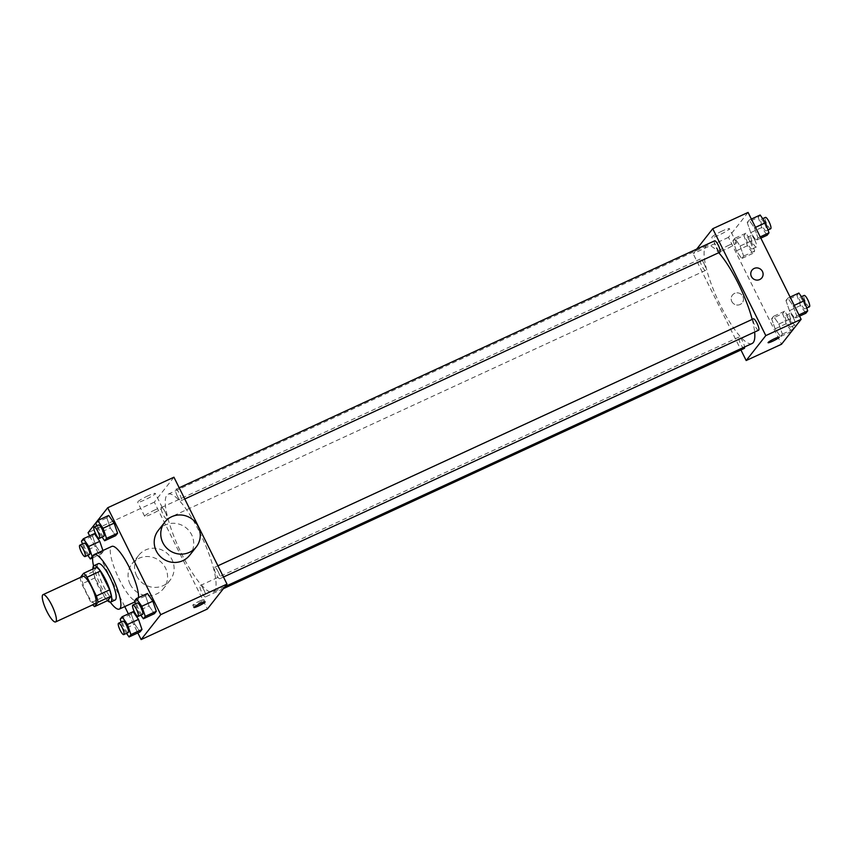 <?xml version="1.0" encoding="UTF-8"?>
<svg xmlns="http://www.w3.org/2000/svg" width="852" height="852" viewBox="0 0 852 852"><rect width="100%" height="100%" fill="white"/><g stroke="black" fill="none" stroke-linecap="round" stroke-linejoin="round"><path stroke-width="0.64" stroke-dasharray="4.26 3.19" d="M95.371 603.599A15.016 3.557 65.2 0 1 85.85 591.448A15.016 3.557 65.2 0 1 82.793 576.325M80.354 577.454L80.173 577.677A19.383 4.59 65.2 0 0 81.771 583.971L91.079 602.715A19.383 4.59 65.2 0 0 92.73 604.813M107.789 600.511A19.383 4.59 65.2 0 1 104.327 596.602L91.079 602.715M96.862 567.198L93.422 571.564A19.383 4.59 65.2 0 0 95.019 577.858L104.327 596.602M92.911 569.019A20.022 4.739 -114.8 0 0 98.023 585.835A20.022 4.739 -114.8 0 0 107.501 600.649M115.126 600A20.022 4.739 65.2 0 1 102.442 583.801A20.022 4.739 65.2 0 1 98.363 563.63M93.422 571.564L80.173 577.677M95.019 577.858L81.771 583.971M110.259 602.14A30.033 7.114 65.2 0 1 93.56 565.952M138.514 597.593A30.033 7.114 65.2 0 1 136.991 600.948A30.033 7.114 65.2 0 1 117.949 576.644A30.033 7.114 65.2 0 1 111.836 546.398M120.207 619.17L131.251 614.079L133.136 611.672L131.251 614.079L134.733 624.175L140.09 631.886L134.733 624.175L123.689 629.277L126.511 633.334M81.483 541.148L92.517 536.057L94.412 533.65L92.517 536.057L95.999 546.153L101.367 553.864L103.252 551.468L102.922 550.498L103.252 551.468L92.932 556.228M89.641 535.855L124.754 606.581M128.375 613.877L137.832 632.929M134.531 600.958L145.575 595.867L147.46 593.471L145.575 595.867L149.047 605.974L154.414 613.685L149.047 605.974L138.013 611.065L140.836 615.133M95.797 522.936L106.841 517.846L108.726 515.449L106.841 517.846L110.323 527.952L115.68 535.663L110.323 527.952L99.279 533.043L102.102 537.111M199.453 531.936A53.868 12.759 65.2 0 1 213.213 592.033A53.868 12.759 65.2 0 1 179.069 548.464A53.868 12.759 65.2 0 1 168.1 494.203A53.868 12.759 65.2 0 1 199.453 531.936M173.936 477.205L154.319 502.147L207.377 609.02M165.15 511.903A6.262 1.48 65.2 0 1 166.758 518.889A6.262 1.48 65.2 0 1 162.785 513.831A6.262 1.48 65.2 0 1 161.507 507.526A6.262 1.48 65.2 0 1 165.15 511.903M203.884 589.935A6.262 1.48 65.2 0 1 205.481 596.911A6.262 1.48 65.2 0 1 201.519 591.852A6.262 1.48 65.2 0 1 200.241 585.548A6.262 1.48 65.2 0 1 203.884 589.935M218.208 571.724A6.262 1.48 65.2 0 1 219.805 578.71A6.262 1.48 65.2 0 1 215.833 573.652A6.262 1.48 65.2 0 1 214.566 567.347A6.262 1.48 65.2 0 1 218.208 571.724M177.429 496.301A6.262 1.48 -114.8 0 0 181.071 500.688A6.262 1.48 -114.8 0 0 179.804 494.384A6.262 1.48 -114.8 0 0 175.831 489.325A6.262 1.48 -114.8 0 0 177.429 496.301M154.319 502.147L88.076 532.692M148.067 495.779A9.841 1.15 153.6 0 0 137.651 502.201A9.841 1.15 153.6 0 0 146.97 498.857A9.841 1.15 153.6 0 0 155.277 493.446A9.841 1.15 153.6 0 0 148.067 495.779M136.682 575.952A20.022 19.308 38.2 0 0 170.091 580.191A20.022 19.308 38.2 0 0 166.289 552.628A20.022 19.308 38.2 0 0 138.61 555.419A20.022 19.308 38.2 0 0 136.682 575.952M158.227 530.487A20.022 19.308 -141.8 0 1 191.636 534.726A20.022 19.308 -141.8 0 1 189.708 555.248M130.143 584.259A20.022 19.308 38.2 0 0 163.552 588.498A20.022 19.308 38.2 0 0 159.75 560.936A20.022 19.308 38.2 0 0 132.071 563.736A20.022 19.308 38.2 0 0 130.143 584.259M155.053 509.858A9.841 1.15 153.6 0 0 144.638 516.269A9.841 1.15 153.6 0 0 153.956 512.925A9.841 1.15 153.6 0 0 162.263 507.515A9.841 1.15 153.6 0 0 155.053 509.858M199.432 601.161A6.262 0.735 -26.4 0 1 204.011 599.68A6.262 0.735 -26.4 0 1 198.729 603.109A6.262 0.735 -26.4 0 1 192.797 605.239A6.262 0.735 -26.4 0 1 199.432 601.161M752.188 319.393A53.868 12.759 65.2 0 1 754.638 332.056M752.018 343.537A53.868 12.759 65.2 0 1 717.874 299.968A53.868 12.759 65.2 0 1 706.904 245.717A53.868 12.759 65.2 0 1 718.758 252.714M714.636 240.828A6.262 1.48 -114.8 0 0 716.234 247.815A6.262 1.48 -114.8 0 0 719.876 252.192M744.286 348.425A6.262 1.48 65.2 0 1 740.324 343.356A6.262 1.48 65.2 0 1 739.046 337.051A6.262 1.48 65.2 0 1 742.688 341.439A6.262 1.48 65.2 0 1 744.584 346.966M758.61 330.214A6.262 1.48 65.2 0 1 754.648 325.155A6.262 1.48 65.2 0 1 753.37 318.85M703.965 263.417A6.262 1.48 65.2 0 1 705.562 270.404A6.262 1.48 65.2 0 1 701.59 265.334A6.262 1.48 65.2 0 1 700.323 259.029A6.262 1.48 65.2 0 1 703.965 263.417M696.712 249.103L693.123 253.651L740.942 349.97M732.901 240.711L736.384 250.818L741.751 258.529L743.636 256.132L740.154 246.026L734.797 238.315L732.901 240.711L736.384 250.818L741.751 258.529L743.636 256.132L740.154 246.026L734.797 238.315L732.901 240.711L743.945 235.621L747.428 245.727L752.785 253.438L754.68 251.042L751.198 240.935L745.83 233.224L743.945 235.621M785.959 300.532L789.431 310.639L794.799 318.35L796.684 315.943L793.212 305.847L787.844 298.136L785.959 300.532L789.431 310.639L794.799 318.35L796.684 315.943L793.212 305.847L787.844 298.136L785.959 300.532L796.993 295.442L800.475 305.548L805.843 313.259M748.077 212.425L728.46 237.357L781.518 344.24M771.635 318.733L775.118 328.84L780.475 336.551L782.37 334.154L778.888 324.048L773.52 316.337L771.635 318.733L775.118 328.84L780.475 336.551L782.37 334.154L778.888 324.048L773.52 316.337L771.635 318.733L782.679 313.642L786.151 323.749L791.519 331.46L793.404 329.064L789.932 318.957L784.564 311.246L782.679 313.642M747.225 222.51L750.708 232.617L756.065 240.328L757.961 237.921L754.478 227.825L749.11 220.114L747.225 222.51L750.708 232.617L756.065 240.328L757.961 237.921L754.478 227.825L749.11 220.114L747.225 222.51L758.269 217.42L761.741 227.527L767.109 235.237M728.46 237.357L693.123 253.651M722.208 230.999A9.841 1.15 153.6 0 0 711.782 237.42A9.841 1.15 153.6 0 0 721.111 234.066A9.841 1.15 153.6 0 0 729.418 228.666A9.841 1.15 153.6 0 0 722.208 230.999M731.804 301.491A6.262 6.039 38.2 0 0 742.241 302.811A6.262 6.039 38.2 0 0 741.059 294.206A6.262 6.039 38.2 0 0 731.804 301.491A6.262 6.039 38.2 0 0 742.241 302.811A6.262 6.039 38.2 0 0 741.059 294.206A6.262 6.039 38.2 0 0 731.804 301.491M761.858 277.88L761.858 277.88A6.262 6.039 -141.8 0 1 753.211 278.753A6.262 6.039 -141.8 0 1 752.018 270.148L752.018 270.137M729.195 245.067A9.841 1.15 153.6 0 0 718.768 251.489A9.841 1.15 153.6 0 0 728.098 248.145A9.841 1.15 153.6 0 0 736.405 242.735A9.841 1.15 153.6 0 0 729.195 245.067M768.057 342.696L768.057 342.696A6.262 0.735 -26.4 0 1 774.681 338.617A6.262 0.735 -26.4 0 1 779.26 337.136L779.26 337.136M760.154 215.023L758.269 217.42M764.659 223.831A6.262 1.48 65.2 0 1 766.257 230.807A6.262 1.48 65.2 0 1 762.284 225.748A6.262 1.48 65.2 0 1 761.017 219.443A6.262 1.48 65.2 0 1 764.659 223.831M761.741 227.527L750.708 232.617M760.836 238.123L756.065 240.328M760.218 236.888L757.961 237.921M755.49 227.356L754.478 227.825M751.379 219.07L749.11 220.114M770.666 228.773A6.262 1.48 65.2 0 1 766.704 223.714A6.262 1.48 65.2 0 1 765.426 217.409M750.335 242.032A6.262 1.48 65.2 0 1 751.933 249.008A6.262 1.48 65.2 0 1 747.971 243.949A6.262 1.48 65.2 0 1 746.693 237.644A6.262 1.48 65.2 0 1 750.335 242.032M747.428 245.727L736.384 250.818M752.785 253.438L741.751 258.529M754.68 251.042L743.636 256.132M751.198 240.935L740.154 246.026M745.83 233.224L734.797 238.315M754.755 239.998A6.262 1.48 65.2 0 1 756.352 246.974A6.262 1.48 65.2 0 1 752.38 241.915A6.262 1.48 65.2 0 1 751.113 235.61A6.262 1.48 65.2 0 1 754.755 239.998M798.888 293.045L796.993 295.442M803.383 301.853A6.262 1.48 65.2 0 1 804.98 308.829A6.262 1.48 65.2 0 1 801.018 303.77A6.262 1.48 65.2 0 1 799.74 297.465A6.262 1.48 65.2 0 1 803.383 301.853M800.475 305.548L789.431 310.639M799.57 316.145L794.799 318.35M798.952 314.91L796.684 315.943M794.224 305.378L793.212 305.847M790.102 297.092L787.844 298.136M809.4 306.795A6.262 1.48 65.2 0 1 805.438 301.736A6.262 1.48 65.2 0 1 804.16 295.431M789.069 320.054A6.262 1.48 65.2 0 1 790.667 327.03A6.262 1.48 65.2 0 1 786.694 321.971A6.262 1.48 65.2 0 1 785.427 315.666A6.262 1.48 65.2 0 1 789.069 320.054M786.151 323.749L775.118 328.84M791.519 331.46L780.475 336.551M793.404 329.064L782.37 334.154M789.932 318.957L778.888 324.048M784.564 311.246L773.52 316.337M793.478 318.02A6.262 1.48 65.2 0 1 795.076 324.995A6.262 1.48 65.2 0 1 791.114 319.937A6.262 1.48 65.2 0 1 789.836 313.632A6.262 1.48 65.2 0 1 793.478 318.02M96.777 525.78L99.279 533.043M103.784 536.334A6.262 1.48 65.2 0 1 99.822 531.265A6.262 1.48 65.2 0 1 98.544 524.97M106.841 517.846L110.323 527.952M82.452 543.981L84.955 551.255L87.788 555.312M89.471 554.535A6.262 1.48 65.2 0 1 85.498 549.476A6.262 1.48 65.2 0 1 84.22 543.171M92.517 536.057L95.999 546.153L84.955 551.255M95.999 546.153L101.367 553.864L92.644 557.89M101.367 553.864L103.252 551.468M135.511 603.802L138.013 611.065M142.518 614.356A6.262 1.48 65.2 0 1 138.546 609.287A6.262 1.48 65.2 0 1 137.279 602.992M145.575 595.867L149.047 605.974M121.186 622.003L123.689 629.277M128.194 632.557A6.262 1.48 65.2 0 1 124.232 627.498A6.262 1.48 65.2 0 1 122.954 621.193M131.251 614.079L134.733 624.175M136.991 600.948L134.861 601.927M138.61 555.419L132.071 563.736M170.091 580.191L163.552 588.498M162.263 507.515L155.277 493.446M144.638 516.269L137.651 502.201M192.797 605.239L193.915 607.487M204.011 599.68L205.13 601.917M706.904 245.717L168.1 494.203M225.035 586.581L213.213 592.033M181.071 500.688L184.756 498.995M175.831 489.325L179.186 487.781M739.046 337.051L200.241 585.548M223.416 588.647L205.481 596.911M217.91 565.803L214.566 567.347M223.48 577.017L219.805 578.71M700.323 259.029L161.507 507.526M705.562 270.404L166.758 518.889M736.405 242.735L729.418 228.666M718.768 251.489L711.782 237.42M762.7 218.666L761.017 219.443M768.025 229.997L766.257 230.807M751.113 235.61L746.693 237.644M756.352 246.974L751.933 249.008M801.423 296.688L799.74 297.465M806.748 308.019L804.98 308.829M789.836 313.632L785.427 315.666M795.076 324.995L790.667 327.03"/><path stroke-width="1.28" d="M51.78 605.176A15.016 3.557 65.2 0 1 55.625 621.928A15.016 3.557 65.2 0 1 46.104 609.787A15.016 3.557 65.2 0 1 43.047 594.653A15.016 3.557 65.2 0 1 51.78 605.176M43.047 594.653L82.793 576.325A15.016 3.557 65.2 0 1 91.537 586.847A15.016 3.557 65.2 0 1 95.371 603.599L55.625 621.928M109.642 589.85A19.383 4.59 65.2 0 1 111.239 596.134L107.789 600.511L94.54 606.624L97.98 602.247A19.383 4.59 65.2 0 0 96.393 595.963L109.642 589.85L100.334 571.106A19.383 4.59 65.2 0 0 96.862 567.198L83.613 573.3L80.354 577.454M94.54 606.624A19.383 4.59 65.2 0 1 92.73 604.813M96.393 595.963L87.085 577.209A19.383 4.59 65.2 0 0 83.613 573.3M111.239 596.134L97.98 602.247M100.334 571.106L87.085 577.209M107.501 600.649A20.022 4.739 -114.8 0 0 110.717 602.034A20.022 4.739 -114.8 0 0 111.175 601.661A20.022 4.739 -114.8 0 0 106.127 580.776A20.022 4.739 -114.8 0 0 93.944 565.664A20.022 4.739 -114.8 0 0 92.911 569.019M93.944 565.664L98.363 563.63A20.022 4.739 65.2 0 1 110.014 577.656A20.022 4.739 65.2 0 1 115.584 599.627A20.022 4.739 65.2 0 1 115.126 600L110.717 602.034M93.56 565.952A30.033 7.114 65.2 0 1 94.167 554.546A30.033 7.114 65.2 0 1 111.655 575.579A30.033 7.114 65.2 0 1 119.323 609.095A30.033 7.114 65.2 0 1 110.259 602.14M94.167 554.546L111.836 546.398A30.033 7.114 65.2 0 1 129.312 567.432A30.033 7.114 65.2 0 1 138.514 597.593M126.511 633.334L129.057 636.976L140.09 631.886L141.986 629.49L138.503 619.383L133.136 611.672L122.102 616.763L120.207 619.17L121.186 622.003M87.788 555.312L90.323 558.955L92.208 556.558L88.736 546.452L99.769 541.361L102.922 550.498L99.769 541.361L94.412 533.65L83.368 538.741L81.483 541.148L82.452 543.981M137.832 632.929L141.134 639.575L160.751 614.643L107.693 507.76L88.076 532.692L89.641 535.855M124.754 606.581L128.375 613.877M140.836 615.133L143.37 618.776L154.414 613.685L156.299 611.289L152.827 601.182L147.46 593.471L136.416 598.562L134.531 600.958L135.511 603.802M102.102 537.111L104.647 540.754L115.68 535.663L117.576 533.267L114.093 523.16L108.726 515.449L97.692 520.54L95.797 522.936L96.777 525.78M141.134 639.575L207.377 609.02L226.994 584.089L160.751 614.643M200.54 603.408A6.262 0.735 -26.4 0 1 205.13 601.917A6.262 0.735 -26.4 0 1 199.847 605.357A6.262 0.735 -26.4 0 1 193.915 607.487A6.262 0.735 -26.4 0 1 200.54 603.408M226.994 584.089L173.936 477.205L107.693 507.76M196.248 546.941L189.708 555.248A20.022 19.308 -141.8 0 1 162.029 558.049A20.022 19.308 -141.8 0 1 158.227 530.487L164.766 522.18A20.022 19.308 -141.8 0 1 198.175 526.408A20.022 19.308 -141.8 0 1 196.248 546.941A20.022 19.308 -141.8 0 1 168.568 549.732A20.022 19.308 -141.8 0 1 164.766 522.18M718.758 252.714A53.868 12.759 65.2 0 1 738.258 283.45A53.868 12.759 65.2 0 1 752.188 319.393M754.638 332.056A53.868 12.759 65.2 0 1 752.018 343.537L225.035 586.581M184.756 498.995L719.876 252.192A6.262 1.48 -114.8 0 0 718.609 245.898A6.262 1.48 -114.8 0 0 714.636 240.828L179.186 487.781M744.584 346.966A6.262 1.48 65.2 0 1 744.286 348.425L223.416 588.647M217.91 565.803L753.37 318.85A6.262 1.48 65.2 0 1 757.013 323.238A6.262 1.48 65.2 0 1 758.61 330.214L223.48 577.017M740.942 349.97L746.182 360.534L765.799 335.603L712.741 228.719L696.712 249.103M765.799 335.603L801.136 319.308L781.518 344.24L746.182 360.534M774.681 338.617A6.262 0.735 -26.4 0 1 779.26 337.136A6.262 0.735 -26.4 0 1 773.978 340.576A6.262 0.735 -26.4 0 1 768.057 342.696A6.262 0.735 -26.4 0 1 774.681 338.617M801.136 319.308L748.077 212.425L712.741 228.719M752.018 270.148A6.262 6.039 -141.8 0 1 762.455 271.469A6.262 6.039 -141.8 0 1 753.211 278.753A6.262 6.039 -141.8 0 1 752.018 270.137A6.262 6.039 -141.8 0 1 762.455 271.469A6.262 6.039 -141.8 0 1 761.858 277.88M779.26 337.136A6.262 0.735 -26.4 0 1 773.978 340.566A6.262 0.735 -26.4 0 1 768.057 342.696M760.836 238.123L767.109 235.237L768.994 232.83L765.522 222.723L760.154 215.023L751.379 219.07M768.994 232.83L760.218 236.888M765.522 222.723L755.49 227.356M762.7 218.666L765.426 217.409A6.262 1.48 65.2 0 1 769.068 221.786A6.262 1.48 65.2 0 1 770.666 228.773L768.025 229.997M799.57 316.145L805.843 313.259L807.728 310.852L804.245 300.745L798.888 293.045L790.102 297.092M807.728 310.852L798.952 314.91M804.245 300.745L794.224 305.378M801.423 296.688L804.16 295.431A6.262 1.48 65.2 0 1 807.803 299.819A6.262 1.48 65.2 0 1 809.4 306.795L806.748 308.019M104.647 540.754L106.532 538.357L103.049 528.251L97.692 520.54M94.125 527.005L98.544 524.97A6.262 1.48 65.2 0 1 102.187 529.348A6.262 1.48 65.2 0 1 103.784 536.334L99.364 538.368A6.262 1.48 65.2 0 1 95.403 533.309A6.262 1.48 65.2 0 1 94.125 527.005A6.262 1.48 65.2 0 1 97.767 531.382A6.262 1.48 65.2 0 1 99.364 538.368M115.68 535.663L117.576 533.267L106.532 538.357M117.576 533.267L114.093 523.16L103.049 528.251M114.093 523.16L108.726 515.449M88.736 546.452L83.368 538.741M79.811 545.205L84.22 543.171A6.262 1.48 65.2 0 1 87.862 547.548A6.262 1.48 65.2 0 1 89.471 554.535L85.051 556.569A6.262 1.48 65.2 0 1 81.078 551.51A6.262 1.48 65.2 0 1 79.811 545.205A6.262 1.48 65.2 0 1 83.453 549.593A6.262 1.48 65.2 0 1 85.051 556.569M92.644 557.89L90.323 558.955M92.932 556.228L92.208 556.558M99.769 541.361L94.412 533.65M143.37 618.776L145.266 616.379L141.783 606.273L136.416 598.562M132.859 605.026L137.279 602.992A6.262 1.48 65.2 0 1 140.921 607.369A6.262 1.48 65.2 0 1 142.518 614.356L138.099 616.39A6.262 1.48 65.2 0 1 134.137 611.331A6.262 1.48 65.2 0 1 132.859 605.026A6.262 1.48 65.2 0 1 136.501 609.404A6.262 1.48 65.2 0 1 138.099 616.39M154.414 613.685L156.299 611.289L145.266 616.379M156.299 611.289L152.827 601.182L141.783 606.273M152.827 601.182L147.46 593.471M129.057 636.976L130.942 634.58L127.459 624.473L122.102 616.763M118.534 623.227L122.954 621.193A6.262 1.48 65.2 0 1 126.597 625.57A6.262 1.48 65.2 0 1 128.194 632.557L123.774 634.591A6.262 1.48 65.2 0 1 119.812 629.532A6.262 1.48 65.2 0 1 118.534 623.227A6.262 1.48 65.2 0 1 122.177 627.615A6.262 1.48 65.2 0 1 123.774 634.591M140.09 631.886L141.986 629.49L130.942 634.58M141.986 629.49L138.503 619.383L127.459 624.473M138.503 619.383L133.136 611.672M134.861 601.927L119.323 609.095"/></g></svg>
